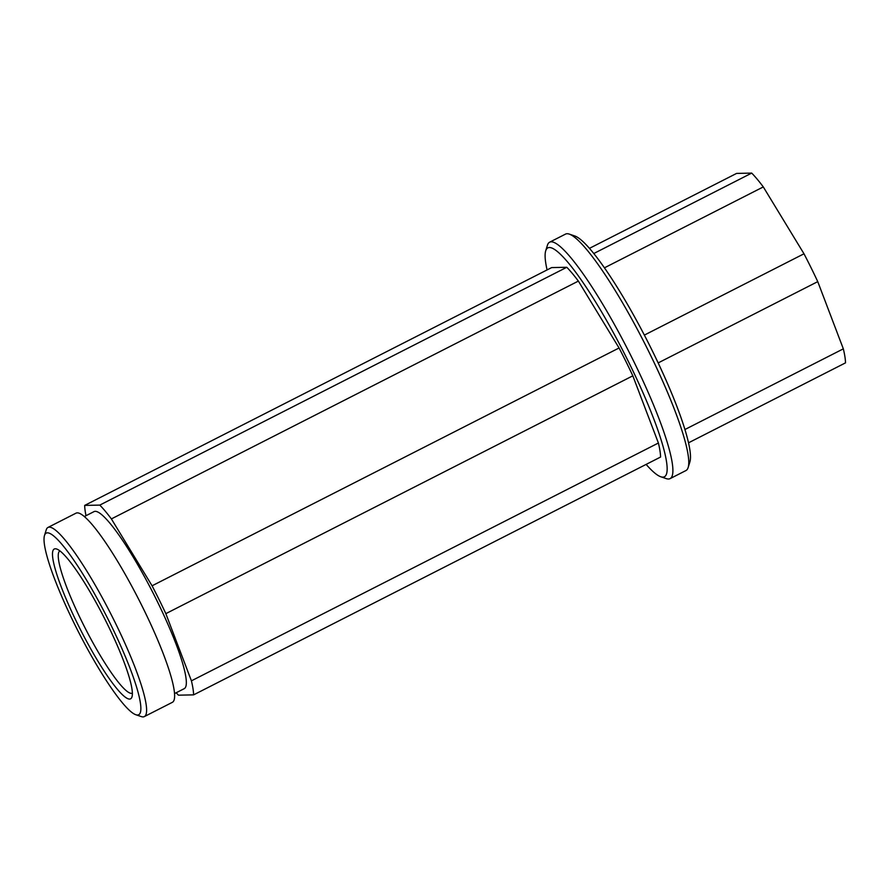 <?xml version="1.0" encoding="UTF-8"?>
<svg xmlns="http://www.w3.org/2000/svg" width="890" height="890" viewBox="0 0 890 890"><rect width="100%" height="100%" fill="white"/><g stroke="black" fill="none" stroke-linecap="round" stroke-linejoin="round"><path stroke-width="1.33" d="M646.118 464.402A128.427 20.259 -117 0 0 660.769 476.762A128.427 20.259 -117 0 0 662.861 477.129A128.427 20.259 -117 0 0 628.54 361.841A128.427 20.259 -117 0 0 549.375 247.509A128.427 20.259 -117 0 0 545.703 250.813A128.427 20.259 -117 0 0 547.083 269.926M545.703 250.813L547.439 245.228A132.677 20.926 63 0 1 549.642 242.191A132.677 20.926 63 0 1 551.233 241.813A132.677 20.926 63 0 1 630.776 355.422A132.677 20.926 63 0 1 670.059 478.642A132.677 20.926 63 0 1 668.479 479.02A132.677 20.926 63 0 1 666.31 478.642L660.769 476.762M670.059 478.642L685.945 470.554A132.677 20.926 -117 0 0 688.148 467.528A132.677 20.926 -117 0 0 644.382 342.839A132.677 20.926 -117 0 0 569.277 234.103A132.677 20.926 -117 0 0 567.119 233.725A132.677 20.926 -117 0 0 565.528 234.103L549.642 242.191M55.291 548.774A84.061 13.261 63 0 1 56.66 549.008A84.061 13.261 63 0 1 104.252 617.905A84.061 13.261 63 0 1 131.976 696.903A84.061 13.261 63 0 1 129.573 699.073A84.061 13.261 63 0 1 77.753 624.235A84.061 13.261 63 0 1 55.291 548.774M59.919 550.91A79.822 12.594 -117 0 0 83.627 625.114A79.822 12.594 -117 0 0 131.431 693.366A79.822 12.594 -117 0 0 132.365 693.154M47.415 532.832A101.894 16.064 -117 0 0 44.5 535.457A101.894 16.064 -117 0 0 78.109 631.21A101.894 16.064 -117 0 0 135.792 714.715A101.894 16.064 -117 0 0 137.449 715.015A101.894 16.064 -117 0 0 110.227 623.545A101.894 16.064 -117 0 0 47.415 532.832M44.5 535.457L46.236 529.861A106.144 16.743 63 0 1 48.004 527.436A106.144 16.743 63 0 1 49.273 527.136A106.144 16.743 63 0 1 112.908 618.016A106.144 16.743 63 0 1 144.336 716.595A106.144 16.743 63 0 1 143.067 716.906A106.144 16.743 63 0 1 141.332 716.595L135.792 714.715M144.336 716.595L172.36 702.332A106.144 16.743 -117 0 0 140.92 603.754A106.144 16.743 -117 0 0 77.297 512.863A106.144 16.743 -117 0 0 76.017 513.163L48.004 527.436M174.518 693.599L184.219 688.671A99.346 15.664 -117 0 0 154.793 596.4A99.346 15.664 -117 0 0 95.241 511.327A99.346 15.664 -117 0 0 94.051 511.605L84.35 516.545M688.504 442.82L845.5 362.864A114.632 18.078 -117 0 0 843.331 348.847L817.754 281.641A114.632 18.078 -117 0 0 803.993 253.795L763.297 186.922A114.632 18.078 -117 0 0 751.705 173.094L593.797 253.517M751.705 173.094L736.586 173.417L589.469 248.343M763.297 186.922L604.444 267.823M803.993 253.795L644.36 335.096M817.754 281.641L658.155 362.92M843.331 348.847L684.922 429.514M176.176 692.754A114.632 18.078 -117 0 0 178.467 695.179L193.586 694.868L660.569 457.048A114.632 18.078 -117 0 0 658.4 443.02L632.823 375.825A114.632 18.078 -117 0 0 619.062 347.979L578.378 281.095A114.632 18.078 -117 0 0 566.785 267.278L551.667 267.59L84.684 505.409A114.632 18.078 -117 0 0 86.007 515.699M569.277 234.103L574.818 235.984A128.427 20.259 63 0 1 647.519 341.237A128.427 20.259 63 0 1 689.884 461.932L688.148 467.528M193.586 694.868A114.632 18.078 -117 0 0 191.417 680.839L658.4 443.02M191.417 680.839L165.84 613.644L632.823 375.825M165.84 613.644A114.632 18.078 -117 0 0 152.079 585.798L619.062 347.979M152.079 585.798L111.384 518.914L578.378 281.095M111.384 518.914A114.632 18.078 -117 0 0 99.791 505.097L566.785 267.278M99.791 505.097L84.684 505.409"/></g></svg>
